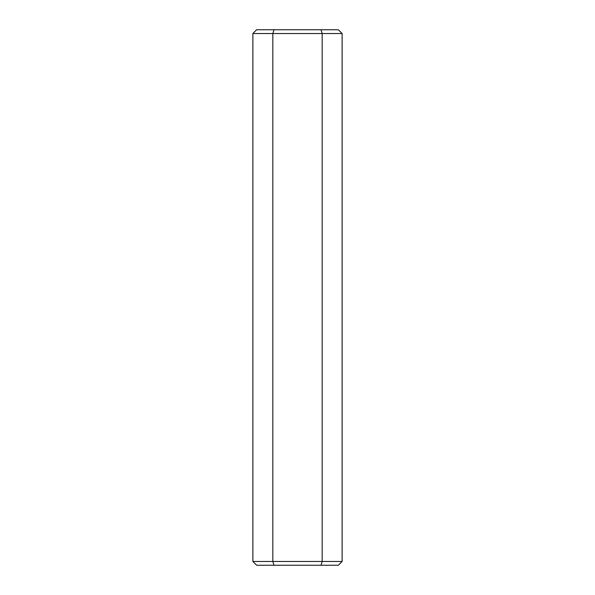 <?xml version="1.0" encoding="UTF-8"?>
<svg xmlns="http://www.w3.org/2000/svg" width="595" height="595" viewBox="0 0 595 595"><rect width="100%" height="100%" fill="white"/><g stroke="black" fill="none" stroke-linecap="round" stroke-linejoin="round"><path stroke-width="0.89" d="M321.003 565.25L256.653 565.25L252.875 561.472L342.125 561.472L342.125 33.528L322.17 33.528L322.17 561.472L321.003 565.25L338.347 565.25L342.125 561.472M252.875 561.472L252.875 33.528L256.653 29.75L273.998 29.75L272.83 33.528L252.875 33.528M273.998 565.25L272.83 561.472L272.83 33.528L322.17 33.528L321.003 29.75L338.347 29.75L342.125 33.528M321.003 29.75L273.998 29.75"/></g></svg>
